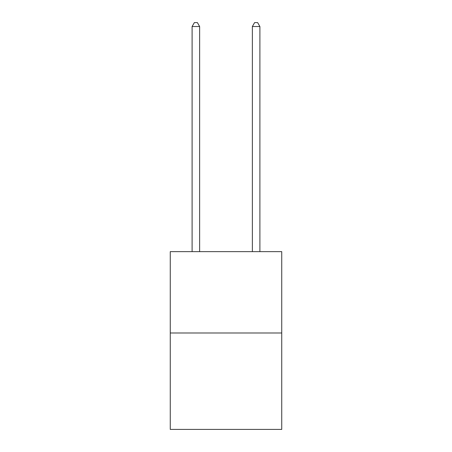 <?xml version="1.0" encoding="UTF-8"?>
<svg xmlns="http://www.w3.org/2000/svg" width="452" height="452" viewBox="0 0 452 452"><rect width="100%" height="100%" fill="white"/><g stroke="black" fill="none" stroke-linecap="round" stroke-linejoin="round"><path stroke-width="0.68" d="M281.737 332.988L281.737 251.64L170.263 251.64L170.263 429.4L281.737 429.4L281.737 332.988L170.263 332.988M199.637 251.64L199.637 26.515L192.106 26.515L192.106 251.64M192.106 26.515L194.366 22.6L197.377 22.6L199.637 26.515M259.894 251.64L259.894 26.515L252.363 26.515L252.363 251.64M252.363 26.515L254.623 22.6L257.634 22.6L259.894 26.515"/></g></svg>
